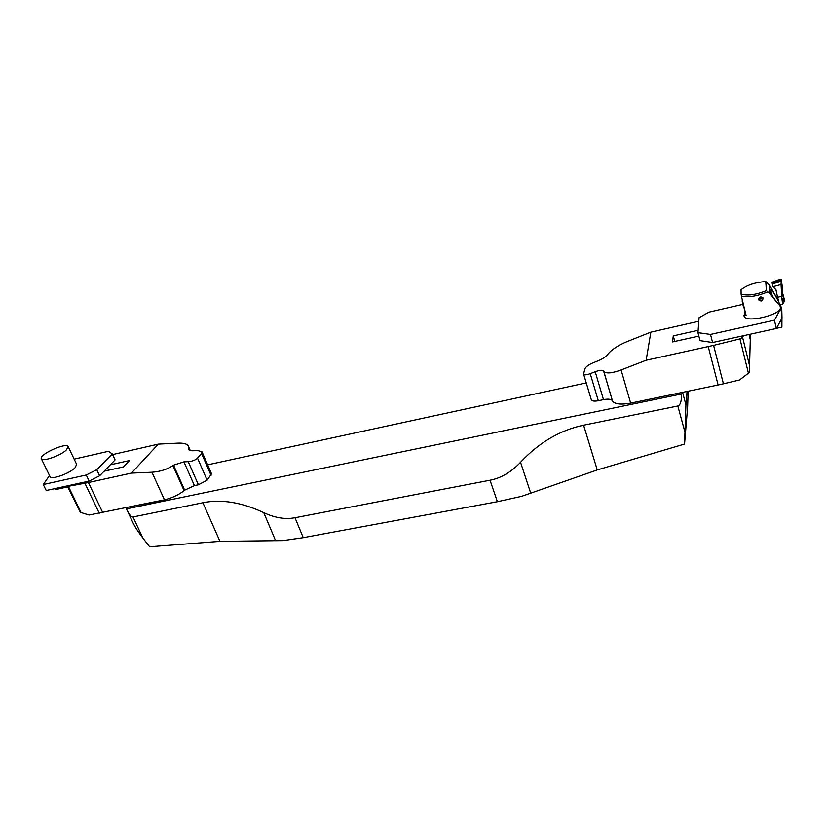 <?xml version="1.0" encoding="UTF-8"?>
<svg xmlns="http://www.w3.org/2000/svg" width="826" height="826" viewBox="0 0 826 826"><rect width="100%" height="100%" fill="white"/><g stroke="black" fill="none" stroke-linecap="round" stroke-linejoin="round"><path stroke-width="1.24" d="M127.121 507.567L126.512 508.868L681.502 393.981L682.575 392.36L685.921 404.781L687.067 391.431M586.253 382.913L207.646 464.831M685.921 404.781L684.558 444.058L597.25 469.942L521.671 496.323L497.386 501.712L303.245 537.674L282.967 540.607L219.953 541.35L149.62 546.791L142.867 538.046C138.334 532.12 135.01 526.967 132.903 522.59L127.163 510.334C129.372 514.928 131.324 517.148 133.017 516.973L142.867 538.046M684.558 444.058L687.655 406.681L688.141 391.204M275.481 540.39L263.762 512.657C241.615 502.28 221.327 498.976 202.907 502.735L133.017 516.973M684.93 432.039L677.836 406L583.6 425.194C560.08 430.139 539.058 442.499 520.535 462.281L530.643 492.905M497.386 501.712L490.035 480.226L295.016 517.747L303.245 537.674M126.512 508.868L127.163 510.334M263.762 512.657C274.841 517.881 285.259 519.585 295.016 517.747M490.035 480.226C501.103 478.089 511.263 472.111 520.535 462.281M677.836 406C680.407 405.184 681.626 401.178 681.502 393.981M776.337 328.48L774.406 320.209L710.515 334.437L712.58 342.522L776.337 328.48L782.005 318.103L781.778 309.76M781.943 318.196L781.881 327.127L776.419 328.325M712.58 342.522L700.025 340.642L697.949 332.651L699.064 317.721L708.904 312.156L742.698 304.412M780.178 306.518L780.415 307.303C782.046 314.851 744.711 323.647 744.071 315.955L744.03 315.284M710.515 334.437L697.949 332.651M774.406 320.209L780.725 308.821L781.933 314.045M779.858 305.135L781.107 306.88L780.725 308.821M68.166 446.608L76.673 464.418L75.001 467.805C69.405 473.68 50.995 480.133 50.045 476.561L41.321 458.719C38.667 454.558 66.73 441.941 68.166 446.608L66.421 449.891C60.701 455.632 42.188 462.137 41.321 458.719M86.255 475.002L96.766 469.705L99.636 475.776L89.156 481.083L86.255 475.002L43.293 484.542L49.508 475.456M74.154 459.142L108.412 451.306L112.326 453.949L96.766 469.705M99.636 475.776L115.093 459.906L112.326 453.949M43.293 484.542L46.225 490.51L89.156 481.083M67.753 486.896L55.321 489.622L54.63 488.662M107.442 467.753L108.588 470.2M771.05 293.746L770.462 289.43L772.227 295.553M778.629 301.748L769.729 285.321L765.774 281.542C755.119 282.347 746.88 285.084 741.056 289.761L741.108 294.015C747.158 296.038 755.583 294.913 766.363 290.669L770.369 294.066L776.595 302.151L779.682 304.711M767.499 292.012C757.184 296.214 748.48 297.597 741.407 296.162L746.115 315.553L744.071 315.646L745.083 311.299M780.302 308.274L780.333 307.158M744.133 315.842L744.701 317.039M761.665 301.025L758.619 299.642C759.146 296.937 760.581 296.307 762.904 297.752L761.665 301.025M765.774 281.552L766.363 290.659M741.108 294.015L741.407 296.152M769.729 285.321L769.605 291.95L776.585 302.14M769.336 288.119L769.564 289.121L769.977 288.708M776.12 296.586C773.559 292.342 771.711 289.957 770.565 289.42M770.255 292.528L770.369 294.066M769.935 292.239L769.564 289.121M761.252 298.485L760.25 299.022M760.209 298.909L761.242 298.465L760.209 298.909M759.063 299.487C761.727 292.879 764.277 303.916 759.063 299.487M763.038 298.392C761.025 296.297 759.59 296.689 758.733 299.57C760.736 301.666 762.171 301.273 763.038 298.392M763.069 298.372C762.553 301.015 761.18 301.604 758.939 300.158C758.795 297.184 760.075 296.389 762.801 297.763L763.069 298.372M743.658 307.799L742.223 301.428L742.925 302.419M742.244 301.356L744.907 310.586M744.061 307.065L743.648 306.529M744.05 307.024L743.637 306.477M772.155 282.915L772.3 283.845L781.189 281.429L780.88 280.582L772.155 282.915L772.093 282.141L774.138 281.594M781.251 280.933L774.571 282.265L774.096 281.511L781.334 279.229L781.479 280.231L774.416 282.11L774.096 281.511M781.189 281.429L781.055 284.516L773.053 286.684L772.3 283.845M781.344 280.675L782.738 288.986C782.48 293.984 783.1 297.959 784.607 300.912L784.648 301.046C783.915 301.975 782.976 300.87 781.83 297.742L781.055 284.516M784.7 300.778L782.769 293.643M781.685 296.338L777.586 297.277L775.924 289.709L773.053 286.684M782.893 295.667L782.976 296.338M782.8 294.335L783.843 299.735M777.586 297.277L779.589 304.732L782.635 304.04L781.788 297.783M781.313 280.757L781.334 279.229M595.205 371.731C599.717 370.069 602.526 369.841 603.62 371.05L603.806 371.349C605.985 373.827 611.746 373.362 621.1 369.965L646.159 360.239L650.857 332.155L627.058 341.613C618.106 345.361 611.746 349.512 607.967 354.086L607.606 354.581C605.695 356.884 602.484 358.98 598.003 360.848L593.12 362.779C588.608 364.72 585.861 366.723 584.901 368.778L583.59 374.033C584.219 375.18 586.429 375.056 590.239 373.672L595.205 371.731L603.476 399.639L598.303 400.734C594.328 401.446 591.994 401.116 591.302 399.732L583.59 374.033M646.159 360.239L713.602 345.382L723.421 383.811L739.466 380.012L748.418 373.197L739.962 338.887L742.615 337.421L743.338 335.748M723.421 383.811L718.114 384.988L708.233 346.631M621.1 369.965L630.641 403.129L718.114 384.988M630.641 403.129C620.925 404.895 614.874 404.193 612.51 401.033L603.806 371.349M603.62 371.05L612.51 401.033M612.303 400.662C611.116 399.103 608.173 398.762 603.476 399.639M650.857 332.155L698.806 321.252M698.125 330.297L673.273 335.893L672.529 341.954L698.848 336.089M713.602 345.382L739.962 338.887M749.027 334.499L750.287 339.682L749.358 372.402L748.418 373.197M749.347 334.427L749.471 334.933L749.461 334.406M750.287 339.682L750.142 334.251M673.273 335.893L674.759 341.458M201.988 451.801L211.549 473.804L207.15 480.174L197.528 458.141L201.544 453.402L201.988 451.801L197.755 450.562L193.521 450.759C190.641 450.851 188.906 450.346 188.318 449.241L188.318 446.071C187.151 443.903 183.754 442.922 178.117 443.128L158.344 444.12L112.625 454.589M164.467 499.823L151.943 472.235C160.027 471.656 167.017 469.436 172.923 465.596L173.522 465.162L184.673 490.169L184.095 490.654C178.488 495.001 171.942 498.057 164.467 499.823L89.074 515.021L80.359 512.347L67.402 486.173L68.341 486.297L81.113 512.678M207.15 480.174L198.405 484.779L194.42 485.616L184.673 490.169M151.943 472.235L131.396 473.112L158.344 444.12M197.528 458.141C195.473 460.123 192.375 461.3 188.235 461.672L183.93 461.868L173.522 465.162M131.396 473.112L88.413 482.539L102.765 512.626M104.086 471.202L123.435 466.907L129.476 460.547L110.281 464.842M99.275 513.287L84.902 483.241L68.341 486.297M84.902 483.241L88.413 482.539M774.375 281.78C776.172 280.293 778.608 279.549 781.685 279.549M407.321 518.398L389.335 521.722M202.907 502.735L219.953 541.35M583.6 425.194L597.25 469.942M396.821 520.339L398.235 520.081M774.282 281.108L774.416 282.11M598.303 400.734L590.239 373.672M742.615 337.421L749.647 366.032M211.064 475.311L201.544 453.402M188.276 448.311L189.02 450.015M183.93 461.868L194.42 485.616M172.923 465.596L184.095 490.654M198.405 484.779L188.235 461.672M189.391 450.211L188.39 447.919M388.251 521.929L408.24 518.222M781.107 306.88L781.788 309.781M770.462 289.43L769.656 289.616M780.333 307.2L779.754 304.691M742.244 301.469L742.233 299.559M784.566 301.17L782.635 304.02M190.259 450.511L188.318 446.071"/></g></svg>
